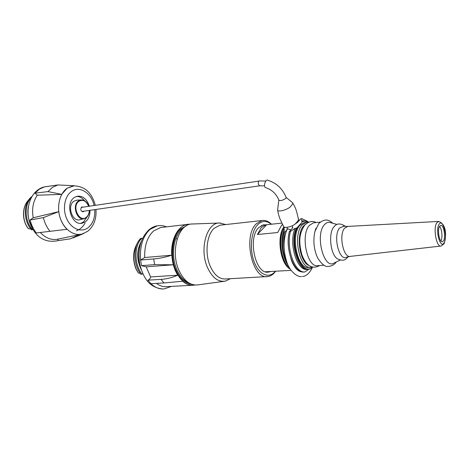 <?xml version="1.0" encoding="UTF-8"?>
<svg xmlns="http://www.w3.org/2000/svg" width="469" height="469" viewBox="0 0 469 469"><rect width="100%" height="100%" fill="white"/><g stroke="black" fill="none" stroke-linecap="round" stroke-linejoin="round"><path stroke-width="0.7" d="M278.879 200.128C276.223 193.679 271.68 189.482 265.249 187.53C263.994 185.841 264.323 183.461 266.228 180.401L267.078 180.032C276.223 182.711 282.59 188.532 286.166 197.502L285.809 198.387C282.59 200.462 280.286 201.043 278.879 200.128L278.867 200.099M277.654 209.672L277.654 209.965C277.841 211.29 278.094 213.805 280.028 219.023L283.593 226.55C284.372 228.626 293.225 226.445 295.552 223.59L297.921 220.946L298.519 219.428L296.924 212.826C296.045 210.452 296.695 209.936 292.703 202.843L286.131 197.402M277.654 209.965C278.193 212.979 290.51 208.465 290.979 205.832C292.281 204.771 292.855 203.775 292.703 202.843M297.528 222.417L300.787 218.777L301.837 218.66L307.195 221.192M307.863 269.329L307.57 269.347C297.182 271.95 288.218 243.153 295.118 228.356L290.458 231.416C285.814 248.312 294.884 273.157 304.862 271.967L303.806 272.032C293.817 273.222 284.742 248.406 289.391 231.522L292.896 227.6L292.38 227.653M292.375 227.653L292.404 225.741M297.1 268.942L295.951 268.473M290.458 231.416L289.391 231.522M298.548 219.756L299.515 220.196M304.862 271.967L308.801 269.265M301.837 218.66L301.508 221.169L302.675 221.04L302.376 221.814L297.463 227.359C288.898 243.042 300.834 276.053 311.674 267.84L310.548 268.749L308.737 269.276C298.366 271.879 289.402 243.048 296.297 228.239L295.118 228.356M297.463 227.359L296.297 228.239M305.114 222.476L304.281 222.564L300.125 225.114C290.035 235.022 297.616 270.349 309.036 267.418L310.355 267.336M302.376 221.814C304.457 220.817 306.579 220.934 308.749 222.171M311.674 267.84L312.319 267.025M312.284 267.013L311.17 267.283C299.779 270.22 292.199 234.817 302.259 224.891L306.404 222.341L308.373 222.335M305.565 224.252L303.701 225.865C295.546 233.967 299.515 262.628 309.159 265.577M302.675 221.04L303.601 220.799L308.919 222.107M301.508 221.169L303.337 220.829M286.805 229.886L284.941 231.956L283.886 232.061L284.349 229.441L283.2 229.558L284.454 227.166M284.138 248.887C283.411 242.819 283.675 237.173 284.941 231.956M287.292 263.285C282.713 253.459 281.576 243.048 283.886 232.061M288.007 264.973C281.775 256.854 279.946 239.09 284.349 229.441M289.572 267.992L287.216 265.53C280.726 257.639 278.686 239.401 283.2 229.558M287.11 265.39L286.928 265.161C280.48 257.334 278.545 239.131 283.153 229.581L284.894 227.283M290.264 269.112C280.485 264.428 276.323 237.326 283.839 226.844M261.497 225.478L263.613 225.067M282.514 224.434L281.541 225.372L277.707 232.518L257.381 234.518L261.321 227.488L265.993 224.809L281.851 223.109M291.143 270.367L265.483 271.774M267.664 272.12L269.247 271.727M265.208 224.897L263.584 224.774L258.853 227.477C247.222 237.971 255.541 275.203 268.614 272.061L267.682 272.12M270.208 271.668L268.614 272.061M275.321 271.352L275.174 271.528C268.995 278.979 259.064 274.84 254.221 261.948C249.274 249.162 251.067 231.305 257.786 224.604C262.06 220.559 266.544 220.436 271.24 224.241M275.532 271.34L274.564 272.583C272.589 274.881 270.367 276.2 267.893 276.528C252.386 280.239 242.549 235.989 256.414 223.666L261.948 220.53C265.249 220.008 268.415 221.233 271.445 224.217M266.797 276.593L225.689 278.967C219.31 279.336 214.087 274.916 210.018 265.689C204.672 253.037 206.806 234.822 214.204 228.256L219.967 225.196L221.145 225.067M192.384 223.912L190.994 224.047C177.956 225.126 170.517 251.689 178.8 270.038C183.637 280.521 189.869 285.492 197.484 284.941L224.381 281.271M191.375 284.155C184.61 282.901 179.451 278.099 175.898 269.751C169.725 257.323 172.668 234.682 180.987 228.796L186.492 225.7M257.381 234.518L266.709 224.721M297.24 222.576L294.098 224.798M189.804 224.299C175.74 222.74 166.425 250.71 175.347 270.279C180.442 281.166 186.949 286.067 194.881 284.988M189.863 224.282L187.213 224.452C177.944 225.747 170.628 239.718 171.724 255.212C165.305 257.241 159.296 258.483 153.697 258.941L154.629 264.645L173.266 264.792L175.154 270.314L177.657 275.203C172.141 277.654 166.577 279.043 160.984 279.372L164.039 282.954L182.67 281.248C186.216 284.273 189.892 285.586 193.685 285.199L194.946 284.994M161.993 227.365L160.562 227.529L153.662 230.906C147.336 236.804 144.346 245.68 144.692 257.522L140.583 260.031L141.509 265.653L146.217 266.838L150.625 276.945C150.168 278.774 149.253 279.846 147.876 280.169L150.942 283.704L164.039 282.954M156.417 283.387C159.8 285.914 163.282 286.993 166.864 286.629L192.331 285.269M176.074 238.117L177.1 239.237M141.198 241.558C137.077 249.649 136.983 258.706 140.917 268.725M139.569 245.152C136.655 252.967 137.177 261.045 141.128 269.382M142.324 238.785L141.814 238.27C134.216 244.982 133.888 264.223 141.972 274.201L142.793 273.632M141.814 238.27L140.747 238.387C133.149 245.094 132.815 264.305 140.899 274.271L141.972 274.201M137.153 243.651C132.962 251.396 132.633 259.861 136.18 269.059L138.332 272.929L140.219 273.333M138.332 272.929L135.992 269.007C132.346 259.439 132.833 250.774 137.452 243.018M153.697 258.941L140.583 260.031C139.627 246.413 142.793 236.177 150.08 229.335L157.414 225.765L158.903 225.589M154.629 264.645L141.509 265.653M171.724 255.212L144.692 257.522M160.984 279.372L147.876 280.169M150.625 276.945L177.657 275.203M173.266 264.792L146.217 266.838M324.032 265.219L317.953 265.618C307.271 268.403 300.107 234.729 309.517 225.272L313.421 222.839L314.201 222.757M340.242 260.09L334.245 262.921C324.05 270.291 314.717 234.94 324.378 224.762C326.055 222.804 327.919 222.036 329.959 222.47L330.493 222.617M348.062 256.942C345.794 258.865 344.809 262.024 337.487 258.876C330.504 254.978 328.071 233.128 333.928 226.826L334.884 225.853M349.944 256.414L346.614 257.182C339.116 261.679 332.732 235.526 339.591 227.993L343.765 226.234M439.57 226.369L440.69 225.425C443.668 224.463 446.025 237.009 443.58 240.738L442.414 241.752C439.441 242.731 437.079 229.992 439.57 226.369M440.895 240.99L440.919 240.949C442.789 238.059 441.927 228.872 439.553 226.404M335.956 262.4C334.051 264.979 331.337 266.31 327.825 266.398C325.081 266.937 321.699 264.141 317.683 258.014C313.872 249.666 312.934 240.855 314.881 231.58L315.959 228.274M84.062 211.173L83.095 211.83C80.709 211.068 80.211 209.467 81.6 207.028L83.429 207.11M83.974 218.683L80.24 219.615C72.455 222.634 66.604 205.739 73.932 201.172L77.156 200.128M76.476 196.411C79.525 196.376 82.21 197.812 84.526 200.726M87.058 216.942L83.47 222.007L80.691 223.355M89.978 210.317C90.071 215.394 88.565 219.216 85.458 221.773L82.075 223.25C71.511 225.865 64.687 203.411 74.354 197.478L77.051 196.253C82.784 195.626 86.882 198.95 89.345 206.225M57.945 184.95L52.557 187.289L47.996 191.592L61.715 194.359L37.291 195.233L34.97 193.175L39.408 189.136L44.584 186.855L57.945 184.95L74.29 185.747L67.214 188.163L61.715 194.359L67.219 188.175L74.295 185.753M33.217 217.774L58.748 211.648C59.751 218.871 62.506 224.751 67.008 229.294L36.359 232.946C33.422 229.271 31.335 224.956 30.092 220.014L33.217 217.774C31.704 209.045 33.059 201.529 37.291 195.233M36.359 232.946L67.008 229.294C62.512 224.751 59.756 218.865 58.76 211.636M47.885 186.386C43.945 186.744 40.897 187.729 38.722 189.353C29.553 195.292 25.701 209.461 29.447 221.808C33.551 233.673 42.239 243.81 57.705 240.703L58.127 239.102C51.725 240.48 45.792 238.293 40.34 232.536M58.127 239.102L81.424 234.201M33.405 228.544C28.527 221.755 26.868 214.351 28.416 206.325M28.738 199.917C22.09 206.137 21.709 220.055 27.976 228.245L29.694 228.96L30.743 228.819M31.968 196.482C23.438 202.426 22.881 220.324 31.593 229.857L32.812 229.405M32.472 229.74C24.464 220.899 24.107 204.666 31.259 197.748M58.748 211.648L43.394 217.61L30.092 220.014M82.737 233.855L80.228 234.394M80.24 234.406L70.151 238.856L57.652 240.72M47.996 191.592L34.97 193.175M49.907 231.258C46.806 227.412 44.637 222.863 43.394 217.61M76.447 230.76C80.117 229.458 83.001 226.844 85.1 222.916M264.457 185.894L259.955 185.777C258.214 184.962 257.815 183.414 258.753 181.122L81.196 207.439M290.874 229.863L288.142 228.89L286.893 229.687M230.349 278.697L225.718 280.995C218.29 282.455 212.135 277.777 207.251 266.972C199.237 248.593 207.011 222.288 219.551 223.021L220.659 223.051M171.437 286.383L164.15 288.904C159.519 289.344 155.116 287.608 150.942 283.704M440.749 246.067L350.46 256.355C343.49 258.612 338.477 234.94 344.568 228.204L347.787 226.421M443.955 243.857L441.077 246.032C436.575 247.726 432.91 228.309 436.745 222.851L438.791 221.421M439.013 224.375C442.701 217.733 447.93 236.722 444.131 242.702C440.543 249.772 435.05 230.332 439.013 224.375M297.657 222.277L297.27 221.673M88.647 206.331C86.278 200.908 83.048 199.214 78.962 201.242C71.423 206.12 79.273 223.133 86.278 217.299C88.172 215.781 89.174 213.483 89.286 210.417M86.179 217.698L84.537 218.542C77.139 221.415 71.581 205.275 78.534 200.914L81.084 199.946L76.617 200.152M94.761 209.625C95.184 217.569 92.979 223.584 88.154 227.664C81.53 232.87 71.481 229.083 66.92 219.175C62.254 209.338 64.534 196.124 71.581 191.405C79.736 185.402 91.549 193.146 94.122 205.51M87.767 231.264L82.157 234.019C73.821 236.364 63.948 229.388 60.214 217.979C56.403 206.612 59.651 193.24 67.255 188.169L73.146 185.865M28.621 200.087C22.084 206.454 21.914 220.53 28.339 228.591M277.642 209.819L278.844 200.029M290.792 258.108L291.56 260.488C292.099 262.411 293.371 264.833 295.37 267.758C297.627 270.455 299.644 271.762 301.409 271.674M302.411 276.476C306.163 276.347 309.569 273.222 312.63 267.101M301.426 276.534C297.381 277.419 289.379 270.83 286.876 262.183C283.071 250.487 283.1 239.612 286.952 229.558L287.444 227.266M304.281 222.564L306.404 222.341M303.601 220.799L302.435 220.922M286.928 265.161L287.216 265.53M265.993 224.809L262.669 225.167M261.948 220.53L219.967 225.196M190.994 224.047L219.551 223.021L225.759 224.551M189.259 283.135C183.954 280.937 179.791 276.335 176.766 269.341C170.2 254.409 173.905 232.946 184.563 227.06M162.72 288.98C148.55 287.526 143.098 277.015 139.727 263.941C137.517 249.385 140.612 237.988 149.001 229.746C151.551 227.623 154.354 226.298 157.414 225.765C160.521 225.272 163.552 225.63 166.513 226.844M160.562 227.529L187.213 224.452M316.071 222.564C312.606 220.553 308.883 221.345 304.903 224.932C297.874 235.069 299.374 244.513 301.831 254.644C305.167 263.431 310.777 270.484 319.835 265.495M320.251 222.13L313.421 222.839M332.849 223.273C329.56 220.618 325.779 217.405 318.785 223.543L314.881 231.58M337.105 224.458L329.959 222.47M345.536 226.433C340.535 223.097 336.719 223.174 334.075 226.656M444.067 243.669C446.113 238.129 447.403 224.188 438.486 221.438L347.295 226.451L343.331 226.152M298.325 220.401L299.269 220.471M265.7 181.069L259.152 180.905M84.537 218.542L86.237 217.675M86.255 217.657C88.266 216.039 89.315 213.618 89.415 210.399M88.776 206.307C87.152 202.033 84.584 199.911 81.084 199.946M81.301 223.344L82.075 223.25M87.932 231.141C93.941 225.9 96.614 218.671 95.957 209.455M95.318 205.334C91.824 192.39 84.443 185.9 73.182 185.859M72.918 237.971L83.746 233.515M89.333 210.411L81.829 211.496M259.849 185.794L89.45 210.393"/></g></svg>
